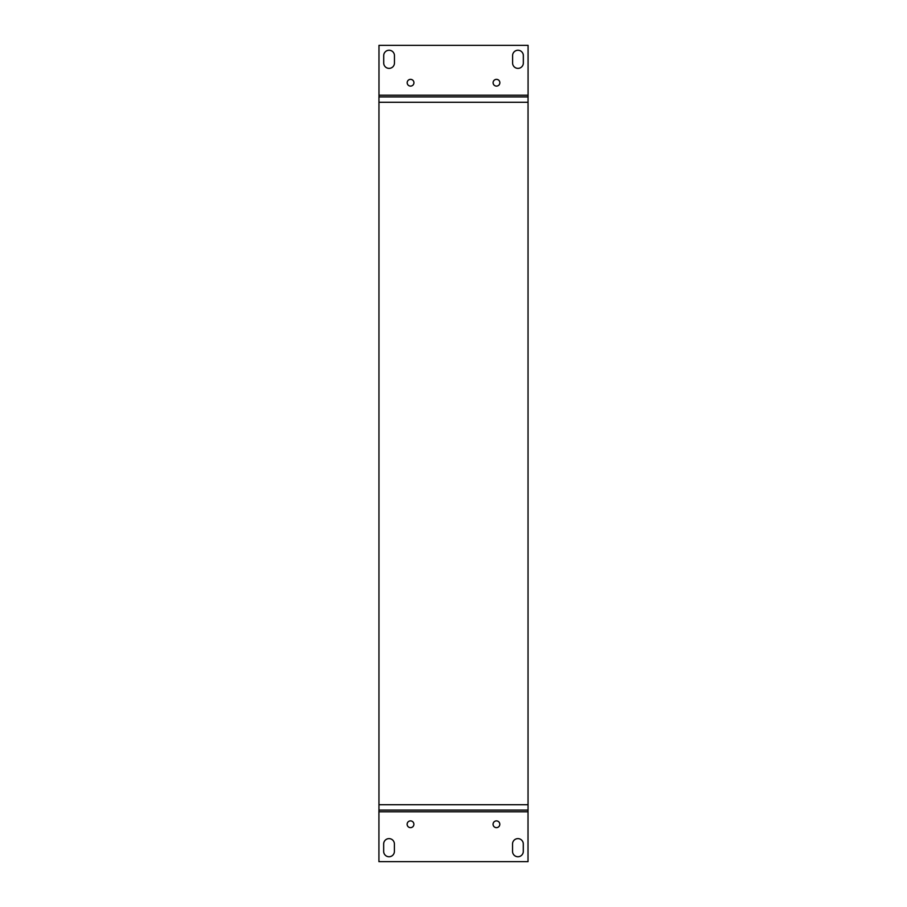 <?xml version="1.0" encoding="UTF-8"?>
<svg xmlns="http://www.w3.org/2000/svg" width="907" height="907" viewBox="0 0 907 907"><rect width="100%" height="100%" fill="white"/><g stroke="black" fill="none" stroke-linecap="round" stroke-linejoin="round"><path stroke-width="1.36" d="M378.967 803.455L378.967 102.276L528.033 102.276L378.967 102.276L378.967 96.902L528.033 96.902L528.033 804.724L378.967 804.724L528.033 804.724L528.033 810.098L378.967 810.098L378.933 811.788L378.933 861.65L528.01 861.65L528.01 810.098M378.967 102.276L378.967 810.098M394.398 843.986L394.398 851.378A5.374 5.374 0 0 1 389.035 856.752A5.374 5.374 0 0 1 383.661 851.378L383.661 843.986A5.374 5.374 0 0 1 389.035 838.624A5.374 5.374 0 0 1 394.398 843.986M523.294 843.986L523.294 851.378A5.374 5.374 0 0 1 517.92 856.752A5.374 5.374 0 0 1 512.546 851.378L512.546 843.986A5.374 5.374 0 0 1 517.92 838.624A5.374 5.374 0 0 1 523.294 843.986M410.508 827.649A3.367 3.367 0 0 1 407.594 822.581A3.367 3.367 0 0 1 413.433 822.581A3.367 3.367 0 0 1 410.508 827.649M496.435 827.649A3.367 3.367 0 0 1 493.521 822.581A3.367 3.367 0 0 1 499.36 822.581A3.367 3.367 0 0 1 496.435 827.649M528.067 96.902L528.067 45.35L378.99 45.35L378.99 96.902M512.602 63.014L512.602 55.622A5.374 5.374 0 0 1 517.965 50.248A5.374 5.374 0 0 1 523.339 55.622L523.339 63.014A5.374 5.374 0 0 1 517.965 68.376A5.374 5.374 0 0 1 512.602 63.014M383.706 63.014L383.706 55.622A5.374 5.374 0 0 1 389.08 50.248A5.374 5.374 0 0 1 394.454 55.622L394.454 63.014A5.374 5.374 0 0 1 389.08 68.376A5.374 5.374 0 0 1 383.706 63.014M496.492 79.351A3.367 3.367 0 0 1 499.406 84.419A3.367 3.367 0 0 1 493.567 84.419A3.367 3.367 0 0 1 496.492 79.351M410.565 79.351A3.367 3.367 0 0 1 413.479 84.419A3.367 3.367 0 0 1 407.64 84.419A3.367 3.367 0 0 1 410.565 79.351M378.933 811.788L528.01 811.788M528.067 95.212L378.99 95.212"/></g></svg>
